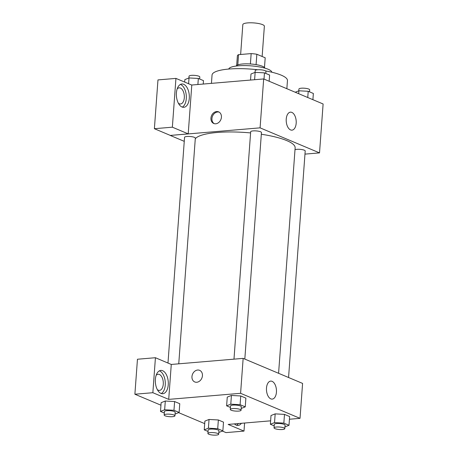 <?xml version="1.0" encoding="UTF-8"?>
<svg xmlns="http://www.w3.org/2000/svg" width="458" height="458" viewBox="0 0 458 458"><rect width="100%" height="100%" fill="white"/><g stroke="black" fill="none" stroke-linecap="round" stroke-linejoin="round"><path stroke-width="0.69" d="M262.142 56.489L264.369 26.192A10.803 2.502 -175.8 0 0 258.776 23.564A10.803 2.502 -175.8 0 0 247.652 22.9A10.803 2.502 -175.8 0 0 242.826 24.612L240.633 54.485M256.091 64.624L256.852 54.262L265.193 57.777A13.94 3.229 -175.8 0 1 265.193 57.863A13.94 3.229 -175.8 0 1 265.182 57.948M237.794 64.881L238.549 54.662A13.94 3.229 -175.8 0 0 237.387 55.819L236.677 65.465M238.549 54.662L251.156 53.597A13.94 3.229 -175.8 0 1 256.852 54.262M250.394 63.965L251.156 53.597M236.208 66.032A14.398 3.332 4.2 0 1 250.766 63.994A14.398 3.332 4.2 0 1 264.861 68.139M264.478 67.498L265.193 57.777M228.748 69.049A21.6 5.004 4.2 0 1 250.629 65.826A21.6 5.004 4.2 0 1 271.806 72.215M211.441 83.362L212.048 75.026A37.802 8.754 4.2 0 1 257.682 69.771M265.594 70.938A37.802 8.754 4.2 0 1 287.452 80.568L286.851 88.715M191.679 85.028L263.671 78.948L323.113 103.983L319.518 152.886L304.971 154.117M291.855 112.399A9.028 4.969 -94.8 0 1 296.223 122A9.028 4.969 -94.8 0 1 291.969 130.152A9.028 4.969 -94.8 0 1 286.256 121.576A9.028 4.969 -94.8 0 1 290.452 112.158A9.028 4.969 -94.8 0 1 291.855 112.399M184.259 141.345L170.233 135.436L260.081 127.851L263.671 78.948M260.081 127.851L319.518 152.886M210.943 118.112A6.298 5.055 112.8 0 1 218.626 111.867A6.298 5.055 112.8 0 1 220.842 119.635A6.298 5.055 112.8 0 1 213.737 123.477A6.298 5.055 112.8 0 1 210.943 118.112M188.209 133.862L191.787 85.073L175.941 78.398L172.357 127.187L188.209 133.862L170.233 135.436M219.113 112.107A6.298 5.055 -67.2 0 0 211.94 118.536A6.298 5.055 -67.2 0 0 214.252 123.654M183.675 84.301A11.702 6.441 -94.8 0 1 189.337 96.747A11.702 6.441 -94.8 0 1 183.83 107.309A11.702 6.441 -94.8 0 1 176.427 96.197A11.702 6.441 -94.8 0 1 181.86 83.991A11.702 6.441 -94.8 0 1 183.675 84.301M182.301 107.115A11.702 6.441 85.2 0 0 186.286 95.63A11.702 6.441 85.2 0 0 180.681 84.553A11.702 6.441 85.2 0 0 180.389 84.444M177.16 88.955A8.101 4.46 -94.8 0 1 179.164 87.833A8.101 4.46 -94.8 0 1 184.305 97.783A8.101 4.46 -94.8 0 1 180.532 103.977A8.101 4.46 -94.8 0 1 178.368 103.21M172.357 127.187L154.386 128.704L170.239 135.385M175.941 78.398L157.97 79.915L154.386 128.704M244.818 359.083L261.449 132.551A5.399 1.248 -175.8 0 0 256.159 130.908A5.399 1.248 -175.8 0 0 250.681 131.761L233.981 359.152M178.752 363.818L195.326 138.139A5.399 1.248 -175.8 0 0 192.532 136.822A5.399 1.248 -175.8 0 0 186.967 136.49A5.399 1.248 -175.8 0 0 184.551 137.348L167.983 363.005M288.563 377.507L305.2 150.98A5.399 1.248 -175.8 0 0 302.406 149.663A5.399 1.248 -175.8 0 0 296.841 149.331A5.399 1.248 -175.8 0 0 295.009 149.68M278.584 373.304L295.141 147.854A50.403 11.668 -175.8 0 0 261.329 134.251M250.595 132.934A50.403 11.668 -175.8 0 0 217.138 132.477A50.403 11.668 -175.8 0 0 195.274 138.808M171.275 364.454L155.428 357.721L152.858 392.706L168.71 399.382L171.275 364.454L243.152 358.379L302.589 383.415L300.024 418.343L289.433 419.242M155.428 357.721L137.457 359.238L134.887 394.224L160.947 405.198M178.626 412.641L204.697 423.627M222.37 431.07L226.029 432.61L243.999 431.093L228.147 424.417L270.621 420.828M236.563 425.247A11.702 6.441 85.2 0 0 238.406 423.553M241.4 423.295A11.702 6.441 -94.8 0 1 238.086 425.442A11.702 6.441 -94.8 0 1 234.456 423.885M156.126 375.371A8.101 4.46 -94.8 0 1 158.13 374.249A8.101 4.46 -94.8 0 1 163.26 381.949A8.101 4.46 -94.8 0 1 159.499 390.393A8.101 4.46 -94.8 0 1 157.334 389.626M161.268 393.536A11.702 6.441 85.2 0 0 165.252 382.046A11.702 6.441 85.2 0 0 159.647 370.969A11.702 6.441 85.2 0 0 159.355 370.86M162.642 370.717A11.702 6.441 -94.8 0 1 168.304 383.169A11.702 6.441 -94.8 0 1 162.796 393.731A11.702 6.441 -94.8 0 1 155.394 382.613A11.702 6.441 -94.8 0 1 160.827 370.413A11.702 6.441 -94.8 0 1 162.642 370.717M152.858 392.706L134.887 394.224M244.589 423.026L243.999 431.093M217.716 428.705L218.357 419.975L223.504 422.144L218.357 419.975L209.048 419.459L204.881 421.114L209.048 419.459L208.407 428.19L217.716 428.705L222.863 430.875L218.809 432.484M274.182 425.866L270.369 424.263L271.01 415.526L275.161 413.872L284.487 414.387L289.633 416.557L284.487 414.387L283.846 423.123L288.992 425.287L284.939 426.896M230.437 407.443L226.618 405.834L227.26 397.103L231.416 395.443M226.618 405.834L230.786 404.179L240.095 404.695L240.736 395.964L245.883 398.128L240.736 395.964L231.427 395.449L227.26 397.103M164.308 413.024L160.495 411.416L164.657 409.767L173.971 410.282L174.613 401.546L179.759 403.716L174.613 401.546L165.298 401.031L161.136 402.685L165.286 401.031M168.71 399.382L240.587 393.308L300.024 418.343M276.432 392.203A9.028 4.969 -94.8 0 1 272.218 399.107A9.028 4.969 -94.8 0 1 266.51 390.525A9.028 4.969 -94.8 0 1 270.701 381.113A9.028 4.969 -94.8 0 1 276.432 392.203M240.587 393.308L243.152 358.379M199.648 370.339A6.298 5.055 -67.2 0 0 191.965 376.59A6.298 5.055 112.8 0 1 199.648 370.339A6.298 5.055 112.8 0 1 201.858 378.108A6.298 5.055 112.8 0 1 194.759 381.955A6.298 5.055 112.8 0 1 191.959 376.59A6.298 5.055 -67.2 0 0 194.759 381.955M240.095 404.695L245.242 406.864L241.189 408.473M241.063 410.236L241.314 406.744A5.399 1.248 -175.8 0 0 238.521 405.427A5.399 1.248 -175.8 0 0 232.962 405.095A5.399 1.248 -175.8 0 0 230.546 405.954L230.288 409.446A5.399 1.248 -175.8 0 0 235.584 411.089A5.399 1.248 -175.8 0 0 241.063 410.236A5.399 1.248 -175.8 0 0 238.263 408.92A5.399 1.248 -175.8 0 0 232.704 408.588A5.399 1.248 -175.8 0 0 230.288 409.446M230.786 404.179L231.427 395.449M245.242 406.864L245.883 398.128M270.369 424.263L274.531 422.608L283.846 423.123M284.807 428.665L285.065 425.173A5.399 1.248 -175.8 0 0 282.271 423.856A5.399 1.248 -175.8 0 0 276.706 423.524A5.399 1.248 -175.8 0 0 274.29 424.377L274.039 427.869A5.399 1.248 -175.8 0 0 279.328 429.512A5.399 1.248 -175.8 0 0 284.807 428.665A5.399 1.248 -175.8 0 0 282.014 427.348A5.399 1.248 -175.8 0 0 276.449 427.016A5.399 1.248 -175.8 0 0 274.039 427.869M271.01 415.526L275.172 413.872L274.531 422.608M288.992 425.287L289.633 416.557M173.971 410.282L179.118 412.446L175.065 414.055M174.933 415.824L175.191 412.326A5.399 1.248 -175.8 0 0 172.397 411.015A5.399 1.248 -175.8 0 0 166.832 410.683A5.399 1.248 -175.8 0 0 164.416 411.536L164.164 415.028A5.399 1.248 -175.8 0 0 169.454 416.671A5.399 1.248 -175.8 0 0 174.933 415.824A5.399 1.248 -175.8 0 0 172.139 414.507A5.399 1.248 -175.8 0 0 166.575 414.175A5.399 1.248 -175.8 0 0 164.164 415.028M160.495 411.416L161.136 402.685M164.657 409.767L165.298 401.031M179.118 412.446L179.759 403.716M208.058 431.453L204.239 429.844L208.407 428.19M218.684 434.247L218.935 430.755A5.399 1.248 -175.8 0 0 216.142 429.444A5.399 1.248 -175.8 0 0 210.583 429.106A5.399 1.248 -175.8 0 0 208.167 429.965L207.909 433.457A5.399 1.248 -175.8 0 0 213.205 435.1A5.399 1.248 -175.8 0 0 218.684 434.247A5.399 1.248 -175.8 0 0 215.884 432.936A5.399 1.248 -175.8 0 0 210.325 432.604A5.399 1.248 -175.8 0 0 207.909 433.457M204.239 429.844L204.881 421.114M222.863 430.875L223.504 422.144M250.543 80.058L250.984 74.007L255.152 72.353L264.461 72.868L269.613 75.038L269.155 81.261M254.608 79.715L255.152 72.353M264.008 79.091L264.461 72.868M265.795 73.429L265.943 71.425A5.399 1.248 -175.8 0 0 263.144 70.108A5.399 1.248 -175.8 0 0 257.585 69.776A5.399 1.248 -175.8 0 0 255.169 70.635L255.037 72.398M295.227 92.241L298.897 90.781L308.211 91.297L313.358 93.466L312.9 99.684M298.685 93.695L298.897 90.781M307.753 97.52L308.211 91.297M309.539 91.858L309.688 89.854A5.399 1.248 -175.8 0 0 306.894 88.537A5.399 1.248 -175.8 0 0 301.33 88.205A5.399 1.248 -175.8 0 0 298.919 89.064L298.788 90.827M184.677 82.079L184.86 79.595L189.022 77.94L198.337 78.455L203.484 80.625L203.232 84.054M188.599 83.734L189.022 77.94M197.89 84.507L198.337 78.455M199.665 79.016L199.814 77.013A5.399 1.248 -175.8 0 0 197.02 75.696A5.399 1.248 -175.8 0 0 191.455 75.364A5.399 1.248 -175.8 0 0 189.045 76.223L188.914 77.986M264.484 67.503L265.193 57.863"/></g></svg>
